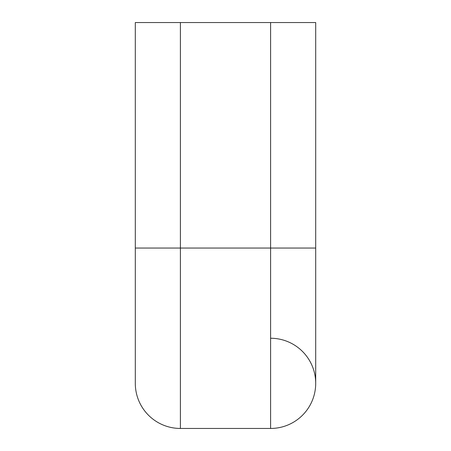 <?xml version="1.0" encoding="UTF-8"?>
<svg xmlns="http://www.w3.org/2000/svg" width="451" height="451" viewBox="0 0 451 451"><rect width="100%" height="100%" fill="white"/><g stroke="black" fill="none" stroke-linecap="round" stroke-linejoin="round"><path stroke-width="0.68" d="M180.4 22.55L180.4 248.05L135.3 248.05L135.3 22.55L315.7 22.55L315.7 248.05L270.6 248.05L270.6 428.45L180.4 428.45A45.1 45.1 0 0 1 135.3 383.35A45.1 45.1 0 0 0 135.306 383.953A45.1 45.1 0 0 1 135.3 383.35M270.6 22.55L270.6 248.05L180.4 248.05L180.4 428.45A45.1 45.1 0 0 1 135.306 383.953L135.3 22.55M315.694 382.713A45.1 45.1 0 0 0 270.6 338.25A45.1 45.1 0 0 1 315.7 383.35A45.1 45.1 0 0 1 270.6 428.45A45.1 45.1 0 0 0 315.7 383.35L315.694 382.713A45.1 45.1 0 0 1 315.7 383.35L315.7 248.05L315.7 383.35M180.4 428.45A45.1 45.1 0 0 1 135.306 383.953"/></g></svg>
